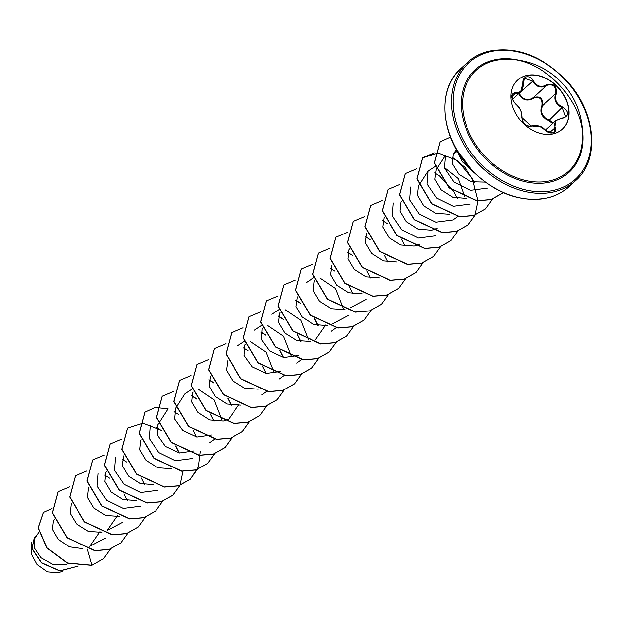 <?xml version="1.0" encoding="UTF-8"?>
<svg xmlns="http://www.w3.org/2000/svg" width="623" height="623" viewBox="0 0 623 623"><rect width="100%" height="100%" fill="white"/><g stroke="black" fill="none" stroke-linecap="round" stroke-linejoin="round"><path stroke-width="0.93" d="M517.448 80.219A33.237 25.091 -132.5 0 1 526.061 75.695A33.237 25.091 -132.5 0 1 562.273 92.85A33.237 25.091 -132.5 0 1 562.343 129.241M553.73 133.766A33.237 25.091 -132.5 0 1 517.487 116.548A33.237 25.091 -132.5 0 1 517.526 80.149A33.237 25.091 -132.5 0 1 526.217 75.554A33.237 25.091 -132.5 0 1 562.46 92.765A33.237 25.091 -132.5 0 1 562.421 129.171A33.237 25.091 -132.5 0 1 553.73 133.766M562.335 118.471C556.043 119.328 553.715 122.373 555.35 127.622C556.339 130.355 555.537 132.162 552.959 133.042L545 130.199C539.962 125.784 535.539 124.413 531.738 126.08C525.991 126.601 522.658 123.642 521.755 117.202C522.276 112.615 520.182 108.192 515.486 103.94C510.323 97.531 510.447 93.715 515.852 92.477C520.68 92.975 523.009 89.922 522.845 83.318C522.596 79.9 523.779 77.743 526.388 76.824C529.176 76.388 531.442 77.688 533.187 80.733C536.753 86.48 541.169 87.851 546.433 84.845C553.722 82.929 557.048 85.896 556.409 93.73C554.423 99.664 556.51 104.096 562.686 107.008C569.383 112.008 569.266 115.823 562.335 118.471L565.668 116.875L562.405 107.74C555.903 104.586 553.683 99.882 555.732 93.621C556.362 86.379 553.31 83.661 546.566 85.452L544.004 86.753C539.144 87.859 535.305 85.974 532.478 81.083L524.605 78.381L522.938 82.563M522.845 83.318L520.594 91.916L517.884 93.279L512.815 93.793L512.285 99.688M519.138 93.248L519.216 93.224C521.646 98.395 525.43 100.334 530.57 99.057L533.311 97.601C540.157 95.693 543.209 98.418 542.469 105.762C540.016 112.389 542.244 117.093 549.143 119.881L553.177 123.081M547.196 131.897L552.5 132.909L554.104 132.084L555.996 120.496L562.078 118.261M527.003 125.791L529.971 126.368L531.045 125.986A0.6 0.483 -123.2 0 1 531.084 125.955L521.957 117.669A0.6 0.459 14.2 0 1 521.879 117.825M494.148 60.735A68.452 51.67 -132.5 0 1 503.368 59.38A68.452 51.67 -132.5 0 1 503.376 59.38C542.843 55.151 589.537 106.136 581.874 145.089L581.874 145.089A68.452 51.67 -132.5 0 1 550.818 180.623A68.452 51.67 -132.5 0 1 469.695 133.836A68.452 51.67 -132.5 0 1 494.148 60.735M31.672 542.68L31.15 553.551L37.069 564.586L47.356 571.891L58.36 572.864L62.401 571.19M38.828 532.268L34.802 538.498L34.117 547.422L40.861 557.71L53.103 564.602L66.825 564.726M53.298 520.844L52.371 529.371L58.18 539.378L69.309 546.838L82.532 548.598M105.591 538.015L89.813 546.332L100.069 531.575M71.653 503.407L71.123 504.217L70.173 513.368L76.497 523.927L88.365 531.364L101.993 532.307M122.957 522.113L107.172 530.43L117.436 515.673M89.011 487.505L88.489 488.315L87.532 497.45L93.863 508.025L105.731 515.462L119.359 516.405M106.377 471.603L105.855 472.413L104.882 481.486L111.104 491.991L122.856 499.475L136.398 500.573M123.619 455.888L122.248 465.583L128.463 476.089L140.198 483.557L153.756 484.663M141.109 439.791L140.58 440.601L139.63 449.744L145.953 460.311L157.821 467.748L171.45 468.691M167.618 409.7L157.946 424.699L157.323 434.963L165.469 446.38L179.525 452.952L193.994 450.904M175.709 408.174L174.681 419.053L182.819 430.462L196.891 437.042L211.353 434.994M193.2 392.077L192.678 392.895L191.705 401.967L197.927 412.473L209.678 419.957L223.221 421.047M223.548 420.977L228.727 419.1L238.952 404.522M210.442 376.362L209.071 386.065L215.285 396.571L227.029 404.047L240.587 405.145M227.808 360.46L226.453 370.226L232.768 380.785L244.644 388.222L258.272 389.173M245.291 344.363L244.769 345.181L244.138 355.437L252.284 366.854L266.348 373.426L280.817 371.386M262.135 329.279L261.504 339.543L269.642 350.951L283.722 357.524L298.183 355.484M280.023 312.559L279.493 313.369L278.543 322.512L284.859 333.071L296.735 340.516L310.363 341.459M315.542 339.574L325.774 325.004M297.264 296.844L295.886 306.532L302.108 317.045L313.852 324.528L327.402 325.627M314.747 280.747L314.226 281.565L313.268 290.692L319.583 301.259L331.467 308.704L345.087 309.647M331.989 265.032L330.618 274.727L336.825 285.233L348.576 292.717L362.134 293.815M349.48 248.943L348.95 249.753L347.984 258.833L354.191 269.331L365.942 276.814L379.5 277.913M366.838 233.033L366.316 233.851L365.351 242.931L371.565 253.429L383.301 260.905L396.859 262.003M384.079 217.318L382.709 227.013L388.923 237.527L400.675 245.003L414.225 246.101M414.552 246.03L419.723 244.146M401.57 201.229L401.048 202.039L400.075 211.111L406.282 221.617L418.033 229.1L431.591 230.199M431.918 230.128L437.097 228.244M470.24 204.025L453.217 206.252L436.583 198.052L427.051 183.949L428.079 171.138L418.407 186.137L417.457 195.279L423.78 205.839L435.648 213.276L449.276 214.226M436.178 169.612L434.799 179.299L441.022 189.813L452.757 197.289L466.323 198.387M457.212 151.155L453.139 154.325L452.243 163.701L458.941 174.463L471.3 181.768L485.161 182.126M487.607 188.123L470.591 190.342L453.949 182.15L444.409 168.046L445.445 155.236L436.295 169.417M428.079 171.138L435.29 166.45M444.246 167.47L458.162 178.614L464.82 196.884M457.664 216.516L452.874 219.927L435.851 222.154L419.224 213.962L409.685 199.851L410.713 187.04M435.516 235.829L418.485 238.056L401.858 229.864L392.326 215.76L393.354 202.95M306.532 282.468L313.564 277.819M319.949 277.983L335.517 288.496L343.273 308.221M336.256 327.714L331.327 331.257M271.799 314.28L279.011 309.592M285.225 309.795L300.784 320.292L308.541 339.987M301.524 359.518L296.603 363.069M254.441 330.182L261.473 325.533M267.851 325.697L283.434 336.218L291.182 355.935M284.158 375.428L279.236 378.971M237.075 346.084L244.278 341.404M250.493 341.599L266.068 352.12L273.816 371.838M266.8 391.33L261.87 394.873M175.834 407.979L184.984 393.798L192.016 389.149M198.394 389.313L213.977 399.834L221.726 419.536M214.561 439.176L209.78 442.587M192.414 458.489L175.39 460.716L158.764 452.524L149.224 438.413L150.252 425.61M157.689 490.301L140.65 492.52L124.032 484.328L114.492 470.225L115.528 457.414M140.323 506.203L123.284 508.43L106.665 500.23L97.133 486.135L98.161 473.324M87.36 549.097L91.986 565.256L67.424 563.028L46.959 547.835L38.26 527.759L43.415 512.418L51.919 508.555M78.311 566.073L59.769 570.87L41.5 562.733L32.116 548.435L34.491 537.361L36.352 536.099M91.838 565.388L103.535 558.738L91.838 565.388L67.276 563.161L46.818 547.967L38.12 527.891L43.345 512.488M78.327 566.073L59.785 571.018L41.437 562.927L31.983 548.606L34.421 537.423M103.535 558.738L110.551 548.964M69.628 486.851L58.095 491.687L52.418 512.807L67.198 537.688L95.039 550.607L109.22 549.393L120.901 542.828L127.917 533.062M127.232 500.627L123.884 493.938M109.593 478.191L104.703 475.131M86.986 470.941L75.461 475.785L69.784 496.889L84.557 521.786L112.397 534.705L126.586 533.49L138.267 526.926L145.284 517.152M144.598 484.717L141.242 478.036M126.57 462.017L122.069 459.229M104.353 455.039L92.819 459.883L87.15 480.987L101.923 505.876L129.755 518.803L143.944 517.588L155.625 511.024L162.642 501.25M121.594 439.145L110.185 443.981L104.516 465.093L119.289 489.974L147.121 502.893L161.31 501.679L172.992 495.121L179.961 485.442M180.008 485.348L183.014 471.19M179.331 452.913L175.974 446.224M161.684 430.477L142.916 423.196L127.551 428.071L121.874 449.183L136.655 474.072L164.495 486.991L178.684 485.776L190.358 479.212L198.348 467.009L200.248 451.504M168.187 408.906L155.197 407.473L144.918 412.169L139.241 433.273L154.013 458.17L181.854 471.089L196.043 469.874L207.724 463.31L214.74 453.536M214.055 421.101L210.449 413.999M196.409 398.665L191.526 395.605M173.809 391.423L162.276 396.267L156.607 417.379L171.38 442.26L199.212 455.187L213.401 453.972L225.082 447.407L232.099 437.634M231.421 405.199L228.065 398.51M213.393 382.491L208.892 379.703M191.051 375.529L179.642 380.365L173.973 401.477L188.746 426.358L216.586 439.277L230.767 438.062L242.448 431.498L249.418 421.826M208.417 359.627L197.008 364.455L191.331 385.567L206.104 410.456L233.952 423.375L248.141 422.16L259.822 415.596L266.784 405.923M266.146 373.395L262.54 366.285M248.125 350.687L243.616 347.899M225.9 343.709L214.374 348.553L208.697 369.657L223.47 394.546L251.31 407.473L265.499 406.258L277.18 399.693L284.197 389.92M283.512 357.485L279.906 350.383M265.865 335.049L260.982 331.989M243.141 327.815L231.733 332.651L226.063 353.763L240.836 378.644L268.669 391.563L282.858 390.356L294.539 383.791L301.555 374.018M300.878 341.583L297.521 334.894M282.85 318.875L278.349 316.087M260.632 311.905L249.099 316.741L243.429 337.861L258.202 362.742L286.043 375.661L300.231 374.446L311.905 367.882L318.921 358.108M318.244 325.681L314.888 318.992M300.216 302.973L295.715 300.185M277.998 295.995L266.465 300.831L260.788 321.943L275.561 346.84L303.409 359.759L317.598 358.544L329.279 351.979L336.241 342.307M295.24 280.101L283.831 284.937L278.154 306.041L292.927 330.93L320.759 343.857L334.948 342.642L346.629 336.077L353.607 326.397M352.968 293.869L349.363 286.759M334.94 271.161L330.439 268.373M312.723 264.191L301.189 269.035L295.52 290.147L310.293 315.028L338.133 327.947L352.314 326.732L363.996 320.175L371.012 310.402M370.335 277.967L366.729 270.857M352.688 255.531L347.805 252.471M329.964 248.297L318.555 253.125L312.886 274.237L327.659 299.126L355.499 312.045L369.688 310.83L381.369 304.265L388.378 294.492M387.693 262.057L384.344 255.375M370.054 239.621L365.171 236.569M347.455 232.379L335.922 237.215L330.245 258.327L345.017 283.216L372.858 296.143L387.047 294.928L398.728 288.363L405.698 278.691M405.059 246.155L401.453 239.053M387.039 223.447L382.53 220.659M364.813 216.477L353.28 221.321L347.611 242.425L362.384 267.314L390.216 280.233L404.405 279.026L416.086 272.461L423.064 262.781M382.055 200.583L370.646 205.419L364.977 226.531L379.75 251.412L407.59 264.331L421.779 263.116L433.452 256.551L440.43 246.879M399.421 184.681L388.02 189.509L382.335 210.621L397.116 235.51L424.956 248.429L439.145 247.214L450.826 240.649L457.788 230.977M457.157 198.449L453.801 191.752M453.552 191.339L439.511 176.005M439.129 175.741L434.628 172.953M416.912 168.763L405.378 173.607L399.701 194.711L414.474 219.6L442.314 232.527L456.503 231.312L468.185 224.747L475.154 215.075M474.516 182.539L465.101 167.556L451.987 157.043M434.27 152.861L422.737 157.705L417.067 178.817L431.84 203.698L459.681 216.617L473.862 215.402L485.543 208.845L492.52 199.165M450.374 137.099L440.103 141.795L434.433 162.915L449.206 187.796L477.047 200.715L491.236 199.5L503.205 192.663M455.849 148.765L473.402 172.01M58.017 491.757L52.277 512.939L67.05 537.82L94.891 550.74L109.08 549.525L120.831 542.898M75.391 475.847L69.636 497.022L84.417 521.918L112.257 534.838L126.446 533.623L138.197 526.988M92.749 459.945L87.002 481.12L101.775 506.008L129.615 518.936L143.796 517.721L155.555 511.094M110.107 444.043L104.368 465.225L119.141 490.106L146.981 503.026L161.162 501.811L172.844 495.254L179.86 485.481M179.113 452.874L175.577 445.936M161.933 430.898L156.755 427.604M127.481 428.141L121.734 449.315L136.507 474.204L164.347 487.124L178.536 485.909L190.217 479.344L197.273 469.477M196.471 436.964L192.943 430.034M178.902 414.708L174.121 411.702M144.847 412.231L139.093 433.406L153.865 458.302L181.714 471.222L195.895 470.007L207.576 463.442L214.592 453.669M213.837 421.062L210.309 414.131M196.666 399.086L191.479 395.8M162.206 396.329L156.459 417.511L171.232 442.392L199.072 455.32L213.253 454.105L224.934 447.54L231.997 437.665M231.203 405.16L227.668 398.222M213.634 382.896L208.845 379.89M179.564 380.427L173.825 401.609L188.598 426.49L216.438 439.41L230.627 438.195L242.308 431.63L249.317 421.864M196.938 364.517L191.191 385.699L205.964 410.588L233.804 423.508L247.993 422.293L259.744 415.658M214.304 348.615L208.549 369.789L223.322 394.678L251.162 407.606L265.351 406.391L277.033 399.826L284.096 389.959M283.294 357.446L279.493 350.071M265.725 335.182L260.944 332.176M231.663 332.713L225.915 353.895L240.688 378.776L268.529 391.696L282.71 390.489L294.391 383.924L301.454 374.049M300.66 341.544L297.124 334.606M283.488 319.568L278.302 316.274M249.029 316.811L243.281 337.993L258.054 362.874L285.895 375.794L300.084 374.579L311.765 368.014L318.82 358.147M318.026 325.642L314.49 318.703M300.45 303.378L295.668 300.372M266.395 300.901L260.648 322.075L275.421 346.972L303.261 359.892L317.45 358.677L329.131 352.112L336.14 342.339M283.753 284.999L278.006 306.173L292.779 331.062L320.619 343.989L334.808 342.775L346.559 336.147M301.119 269.097L295.372 290.279L310.145 315.16L337.985 328.08L352.174 326.865L363.925 320.238M318.485 253.195L312.738 274.369L327.511 299.258L355.351 312.178L369.54 310.963L381.292 304.328M335.852 237.285L330.104 258.459L344.877 283.356L372.718 296.275L386.906 295.061L398.658 288.426M353.21 221.383L347.463 242.557L362.236 267.446L390.076 280.366L404.265 279.159L416.016 272.531M370.576 205.481L364.829 226.663L379.609 251.544L407.442 264.464L421.631 263.249L433.382 256.621M387.942 189.571L382.195 210.753L396.968 235.642L424.808 248.561L438.997 247.347L450.756 240.712M405.308 173.669L399.561 194.843L414.334 219.732L442.166 232.659L456.355 231.445L468.037 224.88L475.053 215.106M475.1 215.013L478.059 200.956M478.059 200.808L472.32 178.303L457.064 160.477L438.125 152.97L422.596 157.837L416.927 178.949L431.7 203.83L459.533 216.749L473.721 215.542L485.473 208.915M440.033 141.865L434.286 163.047L449.066 187.928L476.906 200.847L491.088 199.633L502.839 193.005M455.506 148.142L462.141 161.661L474.08 172.68M552.663 123.549L548.91 120.613C541.683 117.576 539.316 112.584 541.823 105.614C542.555 98.87 539.767 96.386 533.467 98.169C527.19 101.775 522.206 100.225 518.5 93.528M548.91 120.613L562.686 107.008M541.823 105.614L542.469 105.762L555.732 93.621L556.409 93.73M533.467 98.169L533.311 97.601L546.566 85.452L546.433 84.845M531.139 125.924L540.343 126.835M521.147 111.758L522.019 117.101M531.738 126.08A0.6 0.483 -123.2 0 0 531.084 125.955C529.239 126.773 526.98 126.002 524.325 123.65C522.962 122.817 522.175 120.823 521.957 117.669C521.716 111.198 519.543 106.541 515.439 103.714L515.205 103.722M521.755 117.202A0.6 0.459 14.2 0 1 521.957 117.669M555.35 127.622L549.486 132.722M519.216 93.224L533.187 80.733M511.771 96.658L515.548 93.201A0.6 0.405 -76.9 0 0 515.852 92.477M515.486 103.94L515.439 103.714C511.6 99.112 510.72 95.81 512.815 93.793L512.815 93.793M582.443 129.646A69.542 52.496 -132.5 0 1 550.934 181.893A69.542 52.496 -132.5 0 1 468.512 134.35A69.542 52.496 -132.5 0 1 493.354 60.088A69.542 52.496 -132.5 0 1 518.803 60.166M489.476 51.873A78.934 59.582 -132.5 0 1 583.019 105.817A78.934 59.582 -132.5 0 1 554.82 190.108A78.934 59.582 -132.5 0 1 461.269 136.157A78.934 59.582 -132.5 0 1 489.476 51.873M569.103 186.651C563.176 192.048 556.129 195.778 547.936 197.841C520.478 203.168 494.537 193.418 470.131 168.592C440.461 137.418 436.256 89.401 460.849 68.46A80.133 60.493 47.5 0 0 460.747 156.225A80.133 60.493 47.5 0 0 548.147 197.732A80.133 60.493 47.5 0 0 569.103 186.651L575.691 180.615A80.133 60.493 -132.5 0 1 554.735 191.697A80.133 60.493 -132.5 0 1 467.336 150.19A80.133 60.493 -132.5 0 1 467.437 62.425A80.133 60.493 -132.5 0 1 488.393 51.351M581.874 145.089A75.328 75.328 0 0 0 503.368 59.38M575.691 180.615C600.128 159.792 596.156 112.171 566.852 80.974C542.384 55.805 516.296 45.892 488.603 51.234C480.411 53.298 473.355 57.028 467.437 62.425L460.849 68.46M53.298 520.851L54.287 519.309M262.135 329.271L262.657 328.461M332.908 323.672L348.693 315.355M350.274 307.77L366.059 299.453M453.139 154.325L456.122 149.707M545.304 130.293L555.996 120.496L565.668 116.875M512.34 99.478L520.548 91.963M554.112 132.068C551.994 133.789 549.011 133.158 545.18 130.168C542.446 126.282 537.742 124.873 531.084 125.955M520.594 91.916C522.705 89.198 523.522 86.356 523.071 83.381L524.605 78.381"/></g></svg>
